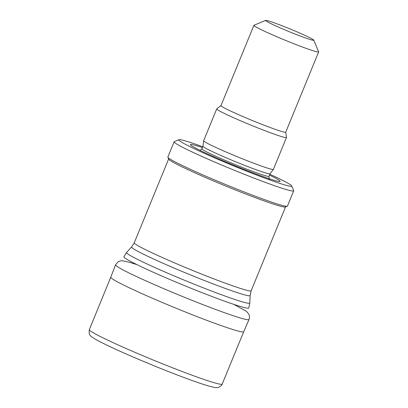 <?xml version="1.0" encoding="UTF-8"?>
<svg xmlns="http://www.w3.org/2000/svg" width="408" height="408" viewBox="0 0 408 408"><rect width="100%" height="100%" fill="white"/><g stroke="black" fill="none" stroke-linecap="round" stroke-linejoin="round"><path stroke-width="0.61" d="M136.986 264.659L129.642 262.354L122.599 260.794L121.13 260.773L118.412 261.538L115.566 264.797L110.772 277.205A71.849 3.922 22.3 0 0 110.772 277.205L89.342 329.603A71.798 3.917 22.3 0 0 140.887 354.884A71.798 3.917 22.3 0 0 222.192 384.091A71.798 3.917 22.3 0 0 222.192 384.086L243.724 331.724A71.849 3.922 22.3 0 0 243.724 331.724L249.023 319.53L249.543 316.781L249.094 314.685L247.299 312.156L245.647 310.85L233.866 304.394M110.772 277.205A71.849 3.922 22.3 0 0 170.748 306.025A71.849 3.922 22.3 0 0 243.724 331.735M269.836 174.267A61.027 3.33 -157.7 0 1 291.72 185.941L293.678 190.607A64.617 3.524 -157.7 0 1 293.694 190.822L287.441 206.076A64.617 3.524 -157.7 0 1 287.278 206.219L285.406 206.999A63.179 3.448 -157.7 0 1 225.803 186.074A63.179 3.448 -157.7 0 1 168.672 159.12L167.887 157.253A64.617 3.524 -157.7 0 1 167.872 157.039L174.129 141.785A64.617 3.524 -157.7 0 1 174.292 141.642L178.964 139.694A61.027 3.33 -157.7 0 1 180.356 139.704A61.027 3.33 -157.7 0 1 202.745 146.752M287.278 206.219A64.617 3.524 -157.7 0 1 226.318 184.819A64.617 3.524 -157.7 0 1 167.887 157.253M293.694 190.822A64.617 3.524 -157.7 0 1 232.575 169.565A64.617 3.524 -157.7 0 1 174.129 141.785M291.72 185.941A61.027 3.33 -157.7 0 1 234.008 166.066A61.027 3.33 -157.7 0 1 178.964 139.694M269.484 175.119A48.46 2.642 -157.7 0 1 278.965 181.489A48.46 2.642 -157.7 0 1 234.269 165.434A48.46 2.642 -157.7 0 1 191.174 145.483A48.46 2.642 -157.7 0 1 191.663 144.498A48.46 2.642 -157.7 0 1 202.394 147.604M268.994 176.307L270.045 173.752A36.256 1.979 -157.7 0 1 235.758 161.808A36.256 1.979 -157.7 0 1 202.954 146.248L201.909 148.792A36.256 1.979 -157.7 0 0 234.702 164.378A36.256 1.979 -157.7 0 0 268.994 176.307C268.994 178.561 269.147 179.479 269.443 179.066M285.753 132.136L286.477 137.425A37.694 2.055 -157.7 0 1 286.467 137.491L273.411 169.33A37.694 2.055 -157.7 0 1 273.396 169.356A37.694 2.055 -157.7 0 1 237.757 156.932A37.694 2.055 -157.7 0 1 203.658 140.755A37.694 2.055 -157.7 0 1 203.663 140.724L216.719 108.89A37.694 2.055 -157.7 0 1 216.765 108.834L220.988 105.575M286.467 137.491A37.694 2.055 -157.7 0 1 250.813 125.093A37.694 2.055 -157.7 0 1 216.719 108.89M313.752 40.122L318.653 51.791A35.001 1.907 -157.7 0 1 318.658 51.903L285.743 132.161A35.001 1.907 -157.7 0 1 252.639 120.651A35.001 1.907 -157.7 0 1 220.978 105.601L253.893 25.342A35.001 1.907 -157.7 0 1 253.985 25.265L265.664 20.4A26.025 1.418 -157.7 0 1 266.261 20.405A26.025 1.418 -157.7 0 1 292.123 29.804A26.025 1.418 -157.7 0 1 313.752 40.122A26.025 1.418 -157.7 0 1 289.139 31.645A26.025 1.418 -157.7 0 1 265.664 20.4M318.658 51.903A35.001 1.907 -157.7 0 1 285.554 40.392A35.001 1.907 -157.7 0 1 253.893 25.342M115.566 264.797A72.119 3.937 22.3 0 0 177.766 294.55A72.119 3.937 22.3 0 0 249.023 319.525M248.747 307.984A67.488 3.682 -157.7 0 1 184.911 285.784A67.488 3.682 -157.7 0 1 123.869 256.765L126.572 252.496A66.621 3.636 -157.7 0 0 186.787 281.199A66.621 3.636 -157.7 0 0 249.824 303.047L248.747 307.984M249.824 303.047L250.119 295.535A64.046 3.494 -157.7 0 1 189.526 274.533A64.046 3.494 -157.7 0 1 131.631 246.937L126.572 252.496M250.119 295.535L251.165 290.736A63.179 3.448 -157.7 0 1 191.403 269.953A63.179 3.448 -157.7 0 1 134.257 242.791L131.631 246.937M199.486 150.083A39.872 2.178 -157.7 0 1 200.379 150.297M269.03 178.454A39.872 2.178 -157.7 0 1 269.815 178.928M89.342 329.603C88.832 333.025 89.372 335.213 90.959 336.166C91.29 336.707 93.35 338.054 97.145 340.201C105.733 344.847 119.314 351.13 137.889 359.055L156.08 366.619C169.565 372.091 181.647 376.747 192.316 380.577C202.96 384.402 210.355 386.687 214.496 387.432C216.434 387.728 217.872 387.671 218.81 387.258C221.059 385.886 222.187 384.831 222.192 384.091M168.621 158.998L134.257 242.791M285.529 206.948L251.165 290.736M200.099 150.384L201.909 148.792M270.035 173.762L273.396 169.356M202.954 146.248L203.658 140.755"/></g></svg>

